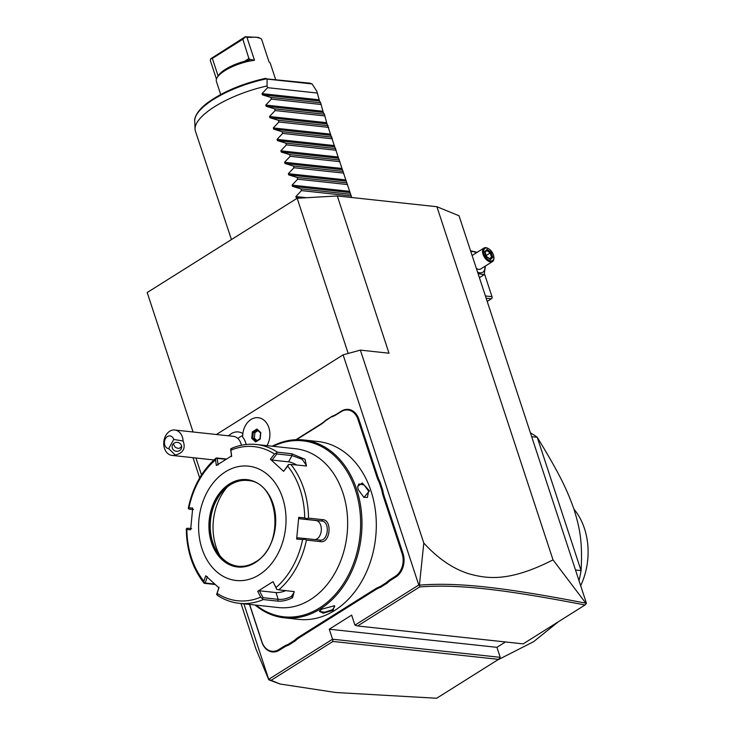 <?xml version="1.0" encoding="UTF-8"?>
<svg xmlns="http://www.w3.org/2000/svg" width="735" height="735" viewBox="0 0 735 735"><rect width="100%" height="100%" fill="white"/><g stroke="black" fill="none" stroke-linecap="round" stroke-linejoin="round"><path stroke-width="1.1" d="M240.979 603.508L255.817 648.647L268.789 679.829L280.099 684.019L335.831 692.508L436.673 698.25L498.541 659.359L500.223 657.338L496.933 647.333L505.478 641.958M216.384 434.504L343.107 354.849L418.775 585.005L419.428 585.133L423.801 543.055C437.821 558.425 452.797 568.66 468.728 573.75C486.552 578.592 508.363 582.625 553.023 559.877L585.786 603.159L586.411 603.169L459.044 215.759L436.912 206.728L337.301 195.96L297.17 198.257L147.193 292.53L193.048 431.978M553.023 559.877L436.912 206.728M337.301 195.96L389.008 353.213L360.37 350.117L423.801 543.055M348.197 353.452L297.17 198.257M343.107 354.849L360.37 350.117M498.541 659.359L332.937 641.453L332.551 639.211L268.716 679.333L243.882 603.821M500.223 657.338L332.551 639.211L329.262 629.206L496.933 647.333M418.775 585.005L354.941 625.127L351.652 615.121L329.262 629.206M201.509 474.929L195.942 458.006M242.862 433.586A17.668 13.377 -83.8 0 0 231.58 433.475L228.392 435.8M390.763 579.198L391.369 579.814A32.91 24.916 -83.8 0 0 387.033 583.232L386.389 582.634A33.544 25.394 96.2 0 1 390.763 579.198L395.265 576.369A16.933 12.817 -83.8 0 0 402.155 553.749L403.019 553.51L384.212 496.3A32.91 24.916 -83.8 0 1 382.76 490.245L379.995 481.838A32.91 24.916 -83.8 0 1 377.652 476.344L358.836 419.134A17.576 13.303 96.2 0 0 341.352 411.15L336.85 413.98A32.91 24.916 -83.8 0 1 332.137 416.258L325.55 420.392A32.91 24.916 -83.8 0 1 321.213 423.81L295.92 439.714M403.019 553.51A17.576 13.303 96.2 0 1 395.871 576.984L391.369 579.814M387.033 583.232L380.445 587.366A32.91 24.916 -83.8 0 0 375.732 589.635L299.54 637.53A32.91 24.916 -83.8 0 0 295.204 640.948L288.616 645.091A32.91 24.916 -83.8 0 0 283.903 647.36L279.401 650.19A17.576 13.303 96.2 0 1 261.908 642.206L249.487 604.427M199.681 477.906L193.039 457.685M280.099 684.019L268.716 679.333M332.937 641.453L270.811 680.5M357.568 625.972L523.173 643.878L585.042 604.988C505.79 589.727 458.98 583.921 419.694 586.925L357.568 625.972L354.941 625.127M419.354 585.189L419.694 586.925M585.786 603.159C506.103 587.835 459.274 582.019 419.428 585.133M586.337 603.508L585.042 604.988M241.374 445.263A12.78 9.674 -83.8 0 0 237.818 438.446A19.165 10.942 -47.5 0 1 242.688 435.579M246.096 444.51A15.959 12.082 -83.8 0 0 242.679 437.114A17.888 13.542 -83.8 0 1 258.196 417.71A17.888 13.542 -83.8 0 0 258.206 417.719L258.215 417.719A17.888 13.542 -83.8 0 1 266.998 445.649A17.888 13.542 -83.8 0 0 258.196 417.71M168.664 448.626L173.754 439.447A6.385 4.842 -83.8 0 0 168.205 436.149A6.385 4.842 -83.8 0 0 164.429 442.957A6.385 4.842 -83.8 0 0 168.664 448.626L175.343 455.038A12.78 9.674 96.2 0 1 172.054 455.415A12.78 9.674 96.2 0 1 167.552 453.311A12.78 9.674 96.2 0 1 164.465 438.519A12.78 9.674 96.2 0 1 174.801 430.012L233.317 436.333A12.78 9.674 96.2 0 1 237.818 438.446M174.801 430.012A12.78 9.674 96.2 0 1 179.312 432.116A12.78 9.674 96.2 0 1 183.116 441.018L173.754 439.447M175.343 455.038C183.226 452.999 185.817 448.332 183.116 441.018M181.132 448.975A4.796 4.502 5.2 0 1 172.109 446.43A4.796 4.502 5.2 0 1 178.219 442.553A4.796 4.502 5.2 0 1 181.132 448.975M173.267 443.876L175.095 447.11C177.98 448.91 180.066 448.708 181.361 446.494L181.582 446.035M252.344 431.904L251.719 438.363L255.651 441.965L260.199 439.098L260.824 432.639L256.892 429.038L257.278 429.911L256.892 429.038L252.344 431.904L253.309 432.41L252.766 438.051L256.147 441.147M256.193 441.193L259.988 438.804L260.548 432.933L257.278 429.911M251.719 438.363L254.374 438.225L256.993 440.614M257.994 430.646L254.916 432.584L254.374 438.225M254.916 432.584L253.309 432.41L257.232 429.947M402.155 553.749L383.348 496.538A33.544 25.394 96.2 0 1 381.878 490.429L382.76 490.245M386.389 582.634L379.885 586.723L380.445 587.366M295.204 640.948L294.551 640.36A33.544 25.394 96.2 0 1 298.934 636.914L375.135 589.02A33.544 25.394 96.2 0 1 379.885 586.723M294.551 640.36L288.056 644.448L288.616 645.091M249.634 604.436L261.945 641.885A16.933 12.817 -83.8 0 0 278.795 649.575L283.297 646.745A33.544 25.394 96.2 0 1 288.056 644.448M325.55 420.392L325.366 420.898A33.544 25.394 96.2 0 1 320.984 424.334L296.563 439.686M325.366 420.898L332.137 416.258M379.995 481.838L379.15 482.132A33.544 25.394 96.2 0 1 376.789 476.583L357.973 419.373A16.933 12.817 -83.8 0 0 341.123 411.683L336.621 414.512A33.544 25.394 96.2 0 1 331.862 416.809M379.15 482.132L381.878 490.429M255.073 605.024A89.459 67.721 -83.8 0 0 284.362 617.832L298.686 619.384A89.459 67.721 -83.8 0 0 334.618 610.5A89.459 67.721 -83.8 0 0 375.76 513.774A89.459 67.721 -83.8 0 0 317.915 441.514L303.601 439.962A89.459 67.721 -83.8 0 0 272.244 446.209M321.856 609.122L334.48 605.75L333.065 610.335L323.198 613.22L319.339 611.299L321.856 609.122M284.362 617.832A89.459 67.721 -83.8 0 0 320.304 608.957A89.459 67.721 -83.8 0 0 361.436 512.231A89.459 67.721 -83.8 0 0 303.601 439.962M369.457 490.861L363.944 497.439L358.248 489.648L357.642 486.451L362.281 482.968L369.457 490.861L368.593 491.099L367.408 497.448L363.696 497.292M256.092 605.135A88.494 66.995 -83.8 0 0 319.394 608.029A88.494 66.995 -83.8 0 0 356.558 493.598A88.494 66.995 -83.8 0 0 273.264 446.32M310.427 599.613A79.867 60.463 -83.8 0 0 347.159 513.25A79.867 60.463 -83.8 0 0 295.516 448.727L256.377 444.5A79.867 60.463 96.2 0 1 277.499 452.2L291.731 453.734L305.043 459.32L306.467 465.972L290.867 464.446A79.867 60.463 96.2 0 1 308.516 518.129L322.748 519.663C332.532 519.893 330.236 543.505 320.635 541.64L306.403 540.096A79.867 60.463 96.2 0 1 278.804 589.828L294.211 591.62L292.576 597.684C287.33 600.376 282.323 601.515 277.554 601.101L263.332 599.558A79.867 60.463 96.2 0 1 239.206 603.316L278.335 607.542A79.867 60.463 -83.8 0 0 310.427 599.613M278.804 589.828L276.792 589.442L276.011 587.55A77.506 58.671 -83.8 0 0 302.618 539.6L304.676 539.187L306.403 540.096M218.084 595.616L216.614 594.541L217.091 593.356A77.506 58.671 -83.8 0 0 260.714 597.16L257.709 591.28L273.007 581.661L276.792 589.442M293.348 591.409L294.11 592.346L291.372 596.452C286.834 598.749 282.442 599.714 278.207 599.328L263.02 597.684L259.501 590.784L275.983 592.566A9.583 3.216 -18.2 0 0 285.851 590.591M215.134 584.49L204.716 583.37M216.779 457.978L226.463 459.026M218.139 464.989L217.211 458.364L216.154 458.08L215.566 459.825A77.506 58.671 -83.8 0 0 188.959 507.775L188.279 508.335L188.959 507.775L192.708 508.078L190.622 529.806L186.865 529.494A77.506 58.671 -83.8 0 0 203.889 581.256L204.137 583.103L205.23 583.02L207.399 576.617M217.211 458.364L225.994 459.32M231.571 456.536L230.615 448.993L232.26 448.249M277.499 452.2L274.486 454.019A77.506 58.671 -83.8 0 0 230.854 450.215L230.615 448.993M308.516 518.129L306.651 518.662L304.703 517.881A77.506 58.671 -83.8 0 0 287.688 466.119L283.618 471.346L270.406 459.237L272.069 460.073L276.847 453.954L276.332 452.981M276.847 453.954L292.025 455.59L302.195 459.292L306.339 465.329L305.558 466.018M283.618 471.346L288.451 464.584L290.867 464.446M287.688 466.119L288.818 464.419M302.618 539.6L296.646 539.058L298.741 517.33L299.467 518.745L306.467 519.388L306.651 518.662M306.467 519.388L321.654 521.023C330.346 521.308 328.398 541.658 319.817 540.106L304.63 538.47L304.676 539.187M296.646 539.058L297.629 537.827L304.63 538.47M273.007 581.661L276.011 587.55M259.225 574.779A57.505 43.54 -83.8 0 0 282.626 497.972A57.505 43.54 -83.8 0 0 225.388 471.852A57.505 43.54 -83.8 0 0 201.987 548.65A57.505 43.54 -83.8 0 0 259.225 574.779M230.854 450.215L231.644 455.856L216.347 465.475L215.566 459.825M270.406 459.237L274.486 454.019M298.741 517.33L304.703 517.881M260.714 597.16L263.332 599.558M257.709 591.28L259.501 590.784M263.02 597.684L262.34 598.529M219.002 587.247L216.614 594.541M214.629 584.04L205.23 583.02M191.605 528.575L187.214 528.217L186.304 528.86L186.865 529.494L186.304 528.86C186.598 550.396 192.542 568.504 204.128 583.204M192.533 509.511L189.042 509.134L188.279 508.335M189.042 509.134L193.443 509.493M203.889 581.256L205.736 575.79L218.947 587.899L217.091 593.356M247.557 480.497A43.126 32.652 -83.8 0 0 230.331 484.788A43.126 32.652 -83.8 0 0 224.745 489.17A43.126 32.652 -83.8 0 0 217.854 552.913A43.126 32.652 -83.8 0 0 238.287 566.262M219.958 555.743A50.798 38.459 96.2 0 1 227.409 486.855M272.069 460.073L288.552 461.856A9.583 3.05 -151 0 1 296.839 465.09M299.467 518.745L315.958 520.527A9.583 6.257 -85 0 1 321.314 529.99A9.583 6.257 -85 0 1 315.104 539.6M334.067 605.631L334.783 606.421L332.459 609.719L324.502 612.255L319.606 611.41L319.615 610.914M357.66 486.754L358.91 483.924L364.055 484.981L368.593 491.099M297.684 198.22L296.26 197.779L295.856 196.567L301.451 190.604L300.891 188.895L292.493 186.341L292.098 185.128L297.693 179.175L297.133 177.466L288.736 174.902L288.34 173.69L293.936 167.736L293.375 166.027L284.978 163.473L284.574 162.26L290.178 156.298L289.608 154.589L281.22 152.035L280.816 150.822L286.411 144.859L285.851 143.15L277.453 140.596L277.058 139.384L282.653 133.421L282.093 131.721L273.696 129.158L273.301 127.945L278.896 121.992L278.335 120.283L269.938 117.719L269.534 116.507L275.129 110.553L274.568 108.844L266.18 106.29L265.776 105.077L271.371 99.115L270.811 97.406L262.413 94.852L262.018 93.639L267.613 87.676L267.053 85.967A63.899 21.434 -18.2 0 0 214.611 106.694A63.899 21.434 -18.2 0 0 195.051 129.112L194.738 120.963A61.648 20.681 161.8 0 1 266.419 78.865L310.133 83.184L312.109 83.946L267.09 79.077L267.053 85.967M312.109 83.946L316.858 91.351L319.541 101.026L320.616 102.79L323.299 112.464L324.374 114.228L326.662 122.69L351.725 197.522M317.419 93.06L267.613 87.676M320.616 102.79L270.811 97.406M321.177 104.499L271.371 99.115M324.374 114.228L274.568 108.844M324.934 115.937L275.129 110.553M328.141 125.667L278.335 120.283M328.701 127.375L278.896 121.992M331.898 137.105L282.093 131.721M332.459 138.814L282.653 133.421M335.656 148.534L285.851 143.15M336.217 150.243L286.411 144.859M339.414 159.973L289.608 154.589M339.983 161.682L290.178 156.298M343.181 171.411L293.375 166.027M343.741 173.12L293.936 167.736M346.938 182.85L297.133 177.466M347.499 184.558L297.693 179.175M350.696 194.288L300.891 188.895M351.256 195.997L301.451 190.604M267.09 79.077L265.886 78.397M231.442 239.564L195.381 131.023A63.899 21.434 -18.2 0 1 195.051 129.112M216.457 79.132L210.311 60.454L210.651 58.818L245.279 36.75L258.261 37.411L261.495 38.983L269.019 61.85A28.435 9.537 -18.2 0 1 270.434 63.706L275.616 79.444M220.702 94.503L216.412 81.466A28.435 9.537 -18.2 0 1 217.128 77.662A28.435 9.537 -18.2 0 1 254.494 60.279L249.091 59.177L249.34 60.068L248.43 60.38A26.837 9.004 -18.2 0 0 218.13 75.944L217.128 77.662M260.089 38.192L255.844 37.182L246.969 37.411L254.494 60.279M246.969 37.411L245.279 36.75M245.325 37.035L242.853 39.231L249.091 59.177M218.12 75.953L212.351 58.405L210.651 58.818M212.351 58.405L242.853 39.231M497.044 660.296L533.61 641.673L558.361 621.764M579.015 580.668A127.789 96.744 96.2 0 0 581.073 570.617L537.23 437.279C560.722 475.71 567.31 490.622 573.98 509.263C579.814 528.107 582.671 541.566 581.073 570.617L575.514 570.011M530.404 432.805A127.789 96.744 96.2 0 1 537.23 437.279L531.671 436.673M573.952 509.18A61.501 46.562 96.2 0 1 580.668 585.685M486.166 298.254L491.338 298.814L487.204 301.414M491.338 298.814L492.184 297.804L491.991 296.683L485.412 295.966M484.429 273.696L491.991 296.683M477.18 252.316L470.556 250.782M479.404 277.683L484.19 274.669L485.376 266.033M478.081 273.659L484.19 274.669M476.381 252.812A11.879 6.661 57.8 0 0 470.887 251.783M477.585 272.143A11.879 6.661 57.8 0 0 484.879 266.336M476.353 268.422A7.984 4.474 57.8 0 0 480.708 268.964L492.459 261.577A7.984 4.474 57.8 0 1 483.024 254.255A7.984 4.474 -122.2 0 1 483.961 248.053L472.201 255.44A7.984 4.474 57.8 0 0 472.109 255.504M492.459 261.577A7.984 4.474 57.8 0 0 493.911 258.178L493.902 257.489A7.185 4.033 57.8 0 0 493.442 254.962A7.185 4.033 -122.2 0 0 488.27 248.531A7.185 4.033 -122.2 0 0 484.108 253.952A7.185 4.033 57.8 0 0 489.896 260.659A7.185 4.033 57.8 0 0 493.902 257.489M483.961 248.053A7.984 4.474 -122.2 0 1 487.654 248.219L488.27 248.531M486.423 256.653L490.438 259.529L492.79 257.342L491.127 252.27L487.103 249.385L484.751 251.581L486.239 256.644M487.103 249.385L486.809 250.598L485.118 252.169M484.925 252.362L486.892 250.525L490.162 252.996L491.127 252.27M492.79 257.342L491.55 257.222L490.162 252.996L486.203 255.486M490.438 259.529L489.593 259.042L490.438 259.529M489.418 258.564L491.55 257.222L489.804 258.839M383.348 496.538L384.212 496.3M395.265 576.369L395.871 576.984M375.135 589.02L375.732 589.635M298.934 636.914L299.54 637.53M283.297 646.745L283.903 647.36M278.795 649.575L279.401 650.19M320.984 424.334L321.213 423.81M336.621 414.512L336.85 413.98M341.123 411.683L341.352 411.15M357.973 419.373L358.836 419.134M376.789 476.583L377.652 476.344M292.576 597.684L291.372 596.452M277.554 601.101L278.207 599.328L275.983 592.566M291.731 453.734L292.025 455.59L288.552 461.856M322.748 519.663L321.654 521.023L315.958 520.527M320.635 541.64L319.817 540.106M229.384 483.997A43.925 33.259 -83.8 0 0 211.515 542.669A43.925 33.259 -83.8 0 0 255.229 562.624A43.925 33.259 -83.8 0 0 273.108 503.953A43.925 33.259 -83.8 0 0 229.384 483.997M238.186 566.244C244.075 566.85 249.79 565.436 255.33 562.009C285.612 545.682 279.135 481.278 247.465 480.488A43.126 32.652 -83.8 0 0 230.138 484.769A43.126 32.652 -83.8 0 0 210.302 531.405A43.126 32.652 -83.8 0 0 238.186 566.244A43.126 32.652 -83.8 0 0 255.21 562.156M333.065 610.335L332.459 609.719M262.018 93.639L319.146 99.813M262.413 94.852L319.541 101.026M265.776 105.077L322.904 111.251M266.18 106.29L323.299 112.464M269.534 116.507L326.662 122.69M269.938 117.719L327.066 123.903M273.301 127.945L330.419 134.128M273.696 129.158L330.823 135.341M277.058 139.384L334.186 145.558M277.453 140.596L334.581 146.77M280.816 150.822L337.944 156.996M281.22 152.035L338.339 158.209M284.574 162.26L341.702 168.434M284.978 163.473L342.106 169.647M288.34 173.69L345.459 179.873M288.736 174.902L345.863 181.086M292.098 185.128L349.226 191.302M292.493 186.341L349.621 192.515M295.856 196.567L306.532 197.715M296.26 197.779L299.448 198.119M244.507 61.308L249.156 58.387M213.958 459.954L172.054 455.415M256 441.239L260.025 438.712M260.576 433.007L257.103 429.828M216.163 457.997C201.969 470.437 192.68 487.204 188.279 508.298M256.377 444.5C247.961 443.618 239.674 444.914 231.516 448.387M239.206 603.316C231.47 602.452 224.212 599.806 217.431 595.359M265.445 78.379C242.669 83.478 223.605 91.443 208.262 102.284C195.657 111.288 194.132 119.667 194.738 120.963M485.036 251.94L486.542 256.506L490.126 259.069"/></g></svg>
